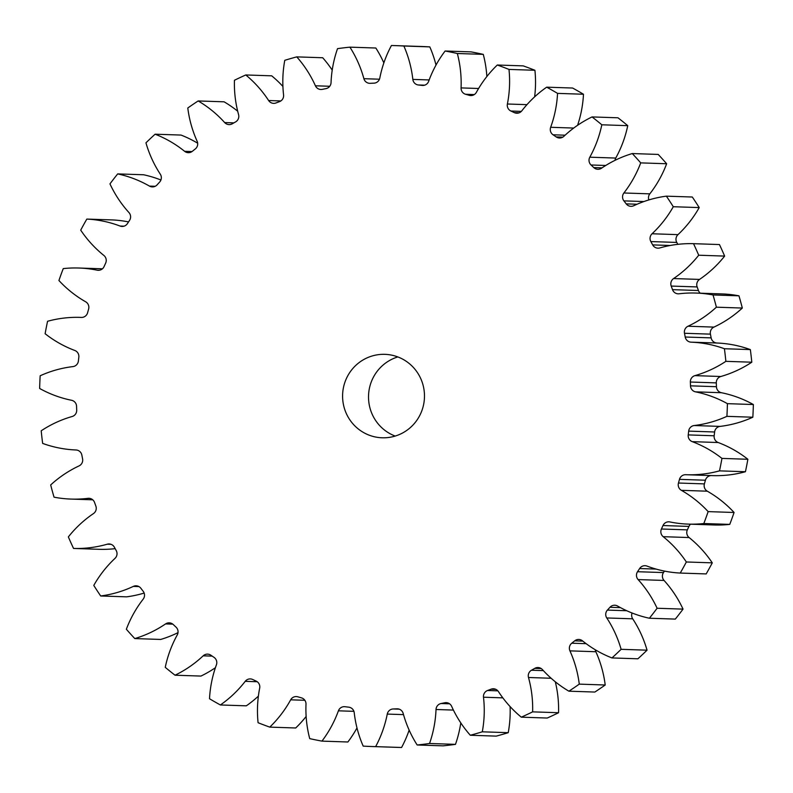 <?xml version="1.0" encoding="UTF-8"?>
<svg xmlns="http://www.w3.org/2000/svg" width="793" height="793" viewBox="0 0 793 793"><rect width="100%" height="100%" fill="white"/><g stroke="black" fill="none" stroke-linecap="round" stroke-linejoin="round"><path stroke-width="1.19" d="M363.591 359.635A41.742 40.949 -88.1 0 0 343.736 405.937A41.742 40.949 -88.1 0 0 382.137 437.786A41.742 40.949 -88.1 0 0 403.478 432.492A41.742 40.949 -88.1 0 0 423.333 386.201A41.742 40.949 -88.1 0 0 384.932 354.342A41.742 40.949 -88.1 0 0 363.591 359.635M397.818 356.929A41.742 40.949 -88.1 0 0 389.522 360.508A41.742 40.949 -88.1 0 0 368.636 400.158A41.742 40.949 -88.1 0 0 395.182 436.071M632.279 153.555L658.21 154.427A350.645 343.964 -88.1 0 1 666.645 163.754L640.714 162.882A350.645 343.964 -88.1 0 0 632.279 153.555A114.222 112.041 91.9 0 0 609.103 163.477A114.222 112.041 91.9 0 0 601.49 168.225A6.344 6.225 91.9 0 1 593.779 167.581L602.036 167.858M605.723 165.479L591.033 164.984A6.344 6.225 91.9 0 1 589.814 157.192A114.222 112.041 91.9 0 0 601.818 124.788A350.645 343.964 -88.1 0 0 592.044 116.928A114.222 112.041 91.9 0 0 585.313 120.467A114.222 112.041 91.9 0 0 563.892 136.317A6.344 6.225 91.9 0 1 556.171 136.911L562.802 137.13M565.102 135.197L553.058 134.79A6.344 6.225 91.9 0 1 550.659 127.286A114.222 112.041 91.9 0 0 557.548 93.376A350.645 343.964 -88.1 0 0 546.684 87.171A114.222 112.041 91.9 0 0 521.844 110.802A6.344 6.225 91.9 0 1 514.31 112.626L519.217 112.784M521.348 111.377L510.91 111.03A6.344 6.225 91.9 0 1 507.391 104.002A114.222 112.041 91.9 0 0 508.987 69.417A350.645 343.964 -88.1 0 0 497.3 65.016A114.222 112.041 91.9 0 0 476.395 92.315A6.344 6.225 91.9 0 1 469.228 95.319L472.291 95.418M474.303 94.575L465.62 94.278A6.344 6.225 91.9 0 1 461.07 87.904A114.222 112.041 91.9 0 0 457.333 53.498A350.645 343.964 -88.1 0 0 445.121 51.01A114.222 112.041 91.9 0 0 428.656 81.312A6.344 6.225 91.9 0 1 422.035 85.416L423.175 85.456M424.661 85.178L418.317 84.97A6.344 6.225 91.9 0 1 412.836 79.399A114.222 112.041 91.9 0 0 403.875 46.014A350.645 343.964 -88.1 0 0 395.251 45.617A350.645 343.964 -88.1 0 0 391.425 45.508A114.222 112.041 91.9 0 0 379.807 78.061A6.344 6.225 91.9 0 1 373.89 83.166A313.076 307.109 91.9 0 0 370.153 83.315A6.344 6.225 91.9 0 1 363.888 78.685L379.46 79.211M363.888 78.685A114.222 112.041 91.9 0 0 349.911 47.154A350.645 343.964 -88.1 0 0 337.531 48.641A114.222 112.041 91.9 0 0 331.048 82.631A6.344 6.225 91.9 0 1 325.992 88.618A313.076 307.109 91.9 0 0 322.315 89.361A6.344 6.225 91.9 0 1 315.416 85.793L329.739 86.268M315.416 85.793A114.222 112.041 91.9 0 0 296.77 56.878A350.645 343.964 -88.1 0 0 284.776 60.318A114.222 112.041 91.9 0 0 283.577 94.922A6.344 6.225 91.9 0 1 279.503 101.643A313.076 307.109 91.9 0 0 275.994 102.961A6.344 6.225 91.9 0 1 268.629 100.533L280.861 100.939M268.629 100.533A114.222 112.041 91.9 0 0 245.771 74.958A350.645 343.964 -88.1 0 0 234.441 80.271A114.222 112.041 91.9 0 0 238.574 114.628A6.344 6.225 91.9 0 1 235.58 121.914A313.076 307.109 91.9 0 0 233.945 122.836A313.076 307.109 91.9 0 0 232.319 123.777A6.344 6.225 91.9 0 1 224.667 122.558L233.895 122.865M224.667 122.558A114.222 112.041 91.9 0 0 198.161 100.949A350.645 343.964 -88.1 0 0 187.792 107.997A114.222 112.041 91.9 0 0 197.14 141.263A6.344 6.225 91.9 0 1 195.306 148.935A313.076 307.109 91.9 0 0 192.362 151.294A6.344 6.225 91.9 0 1 184.62 151.314L192.015 151.562M184.62 151.314A114.222 112.041 91.9 0 0 155.111 134.205A350.645 343.964 -88.1 0 0 145.952 142.819A114.222 112.041 91.9 0 0 160.295 174.182A6.344 6.225 91.9 0 1 159.661 182.043A313.076 307.109 91.9 0 0 157.113 184.848A6.344 6.225 91.9 0 1 149.471 186.097L155.2 186.286M149.471 186.097A114.222 112.041 91.9 0 0 117.691 173.905A350.645 343.964 -88.1 0 0 109.959 183.877A114.222 112.041 91.9 0 0 128.952 212.554A6.344 6.225 91.9 0 1 129.527 220.424A313.076 307.109 91.9 0 0 127.435 223.596A6.344 6.225 91.9 0 1 120.08 226.045L124.015 226.183M120.08 226.045A114.222 112.041 91.9 0 0 86.824 219.076A350.645 343.964 -88.1 0 0 80.717 230.148A114.222 112.041 91.9 0 0 103.873 255.445A6.344 6.225 91.9 0 1 105.647 263.127A313.076 307.109 91.9 0 0 104.071 266.587A6.344 6.225 91.9 0 1 97.182 270.185L99.224 270.254M97.182 270.185A114.222 112.041 91.9 0 0 78.824 268.024A114.222 112.041 91.9 0 0 63.252 268.609A350.645 343.964 -88.1 0 0 58.92 280.514A114.222 112.041 91.9 0 0 85.684 301.806A6.344 6.225 91.9 0 1 88.608 309.101A313.076 307.109 91.9 0 0 87.587 312.779A6.344 6.225 91.9 0 1 81.332 317.428L81.431 317.428M81.332 317.428A114.222 112.041 91.9 0 0 80.43 317.388A114.222 112.041 91.9 0 0 47.57 321.274A350.645 343.964 -88.1 0 0 45.122 333.724A114.222 112.041 91.9 0 0 74.82 350.476A6.344 6.225 91.9 0 1 78.834 357.217A313.076 307.109 91.9 0 0 78.388 361.013A6.344 6.225 91.9 0 1 72.916 366.604A114.222 112.041 91.9 0 0 40.165 375.783A350.645 343.964 -88.1 0 0 39.65 388.471A114.222 112.041 91.9 0 0 71.558 400.277A6.344 6.225 91.9 0 1 76.564 406.294A313.076 307.109 91.9 0 0 76.703 410.11A6.344 6.225 91.9 0 1 72.163 416.503A114.222 112.041 91.9 0 0 47.699 426.793A114.222 112.041 91.9 0 0 41.206 430.797A350.645 343.964 -88.1 0 0 42.653 443.406A114.222 112.041 91.9 0 0 75.989 449.978A6.344 6.225 91.9 0 1 81.857 455.123A313.076 307.109 91.9 0 0 82.581 458.86A6.344 6.225 91.9 0 1 79.062 465.897A114.222 112.041 91.9 0 0 71.112 470.021A114.222 112.041 91.9 0 0 50.683 484.949A350.645 343.964 -88.1 0 0 54.043 497.171A114.222 112.041 91.9 0 0 71.083 499.084L92.741 499.808M699.218 207.588L673.287 206.725A350.645 343.964 -88.1 0 0 666.378 196.158L692.309 197.021A350.645 343.964 -88.1 0 1 699.218 207.588A114.222 112.041 91.9 0 1 677.985 234.639A6.344 6.225 -88.1 0 0 676.776 242.43A313.076 307.109 91.9 0 1 677.827 244.343M643.936 201.541L623.903 200.877A313.076 307.109 91.9 0 1 626.212 203.87L637.066 204.237M623.903 200.877A6.344 6.225 91.9 0 1 623.893 192.986L649.824 193.849A6.344 6.225 -88.1 0 0 648.843 199.935M640.714 162.882A114.222 112.041 91.9 0 1 623.893 192.986M591.033 164.984A313.076 307.109 91.9 0 1 593.779 167.581M553.058 134.79A313.076 307.109 91.9 0 1 556.171 136.911M510.91 111.03A313.076 307.109 91.9 0 1 514.31 112.626M465.62 94.278A313.076 307.109 91.9 0 1 469.228 95.319M418.317 84.97A313.076 307.109 91.9 0 1 422.035 85.416M89.857 498.41L87.983 498.341A114.222 112.041 91.9 0 1 71.083 499.084M87.983 498.341A6.344 6.225 91.9 0 1 94.565 502.484A313.076 307.109 91.9 0 0 95.854 506.063A6.344 6.225 91.9 0 1 93.475 513.577A114.222 112.041 91.9 0 0 68.357 536.911A350.645 343.964 -88.1 0 0 73.551 548.449L99.482 549.321A114.222 112.041 91.9 0 0 115.173 548.657M111.03 544.315L107.263 544.196A114.222 112.041 91.9 0 1 73.551 548.449M107.263 544.196A6.344 6.225 91.9 0 1 114.4 547.239A313.076 307.109 91.9 0 0 116.224 550.57A6.344 6.225 91.9 0 1 115.015 558.361A114.222 112.041 91.9 0 0 93.782 585.412A350.645 343.964 -88.1 0 0 100.691 595.979L126.622 596.842A114.222 112.041 91.9 0 0 144.157 593.065M138.924 586.582L133.333 586.394A114.222 112.041 91.9 0 1 100.691 595.979M133.333 586.394A6.344 6.225 91.9 0 1 140.857 588.257A313.076 307.109 91.9 0 0 143.166 591.261A6.344 6.225 91.9 0 1 143.176 599.151A114.222 112.041 91.9 0 0 126.355 629.245A350.645 343.964 -88.1 0 0 134.79 638.573L160.721 639.445A114.222 112.041 91.9 0 0 177.999 632.655M172.824 624.15L165.578 623.913A114.222 112.041 91.9 0 1 134.79 638.573M165.578 623.913A6.344 6.225 91.9 0 1 173.29 624.557A313.076 307.109 91.9 0 0 176.036 627.144A6.344 6.225 91.9 0 1 177.255 634.935A114.222 112.041 91.9 0 0 165.251 667.339A350.645 343.964 -88.1 0 0 175.025 675.21L200.956 676.072A114.222 112.041 91.9 0 0 215.399 667.716M212.207 656.118L203.177 655.821A114.222 112.041 91.9 0 1 175.025 675.21M203.177 655.821A6.344 6.225 91.9 0 1 210.898 655.226A313.076 307.109 91.9 0 0 214.011 657.347A6.344 6.225 91.9 0 1 216.41 664.841A114.222 112.041 91.9 0 0 209.521 698.752A350.645 343.964 -88.1 0 0 220.385 704.967L246.316 705.829A114.222 112.041 91.9 0 0 258.379 696.135M257.21 681.732L245.225 681.326A114.222 112.041 91.9 0 1 220.385 704.967M245.225 681.326A6.344 6.225 91.9 0 1 252.759 679.512A313.076 307.109 91.9 0 0 256.159 681.108A6.344 6.225 91.9 0 1 259.678 688.136A114.222 112.041 91.9 0 0 258.082 722.72A350.645 343.964 -88.1 0 0 269.769 727.122L295.7 727.984A114.222 112.041 91.9 0 0 306.138 716.475M304.859 700.288L290.674 699.813A114.222 112.041 91.9 0 1 269.769 727.122M290.674 699.813A6.344 6.225 91.9 0 1 297.841 696.819A313.076 307.109 91.9 0 0 301.449 697.85A6.344 6.225 91.9 0 1 305.999 704.224A114.222 112.041 91.9 0 0 309.726 738.63A350.645 343.964 -88.1 0 0 321.948 741.118L347.879 741.99A114.222 112.041 91.9 0 0 356.989 727.944M353.916 711.341L338.413 710.815A114.222 112.041 91.9 0 1 321.948 741.118M338.413 710.815A6.344 6.225 91.9 0 1 345.034 706.722A313.076 307.109 91.9 0 0 348.751 707.168A6.344 6.225 91.9 0 1 354.233 712.738A114.222 112.041 91.9 0 0 363.194 746.114A350.645 343.964 -88.1 0 0 371.818 746.52A350.645 343.964 -88.1 0 0 375.644 746.619L401.575 747.492A114.222 112.041 91.9 0 0 409.148 730.105M403.508 714.622L387.262 714.077A114.222 112.041 91.9 0 1 375.644 746.619M387.262 714.077A6.344 6.225 91.9 0 1 393.179 708.972L399.256 709.17M397.878 708.853L396.916 708.823A313.076 307.109 91.9 0 1 393.179 708.972M396.916 708.823A6.344 6.225 91.9 0 1 403.181 713.442A114.222 112.041 91.9 0 0 417.158 744.984A350.645 343.964 -88.1 0 0 429.538 743.497L455.469 744.359A114.222 112.041 91.9 0 0 460.783 722.879M453.408 710.082L436.021 709.497A114.222 112.041 91.9 0 1 429.538 743.497M436.021 709.497A6.344 6.225 91.9 0 1 441.077 703.52L449.581 703.797M447.639 702.876L444.754 702.776A313.076 307.109 91.9 0 1 441.077 703.52M444.754 702.776A6.344 6.225 91.9 0 1 451.653 706.345A114.222 112.041 91.9 0 0 470.299 735.25A350.645 343.964 -88.1 0 0 482.293 731.81L508.224 732.682A114.222 112.041 91.9 0 0 510.087 706.563M502.831 697.86L483.492 697.206A114.222 112.041 91.9 0 1 482.293 731.81M483.492 697.206A6.344 6.225 91.9 0 1 487.566 690.495L497.855 690.842M495.823 689.335L491.075 689.176A313.076 307.109 91.9 0 1 487.566 690.495M491.075 689.176A6.344 6.225 91.9 0 1 498.44 691.595A114.222 112.041 91.9 0 0 521.298 717.169A350.645 343.964 -88.1 0 0 532.628 711.856L558.559 712.729A114.222 112.041 91.9 0 0 555.308 681.792M551.145 678.263L528.495 677.5A114.222 112.041 91.9 0 1 532.628 711.856M528.495 677.5A6.344 6.225 91.9 0 1 531.488 670.224L543.354 670.62M541.242 668.578L534.75 668.36A313.076 307.109 91.9 0 1 531.488 670.224M534.75 668.36A6.344 6.225 91.9 0 1 542.402 669.579A114.222 112.041 91.9 0 0 568.908 691.189A350.645 343.964 -88.1 0 0 579.277 684.131L605.208 685.003A114.222 112.041 91.9 0 0 595.86 651.737L569.929 650.865A114.222 112.041 91.9 0 1 579.277 684.131M569.929 650.865A6.344 6.225 91.9 0 1 571.763 643.202L586.146 643.678M582.805 641.111L574.707 640.833A313.076 307.109 91.9 0 1 571.763 643.202M574.707 640.833A6.344 6.225 91.9 0 1 582.449 640.823A114.222 112.041 91.9 0 0 611.958 657.932A350.645 343.964 -88.1 0 0 621.117 649.318L647.048 650.181A114.222 112.041 91.9 0 0 632.705 618.818L606.774 617.955A114.222 112.041 91.9 0 1 621.117 649.318M606.774 617.955A6.344 6.225 91.9 0 1 607.408 610.085L626.757 610.739M620.493 607.636L609.956 607.289A313.076 307.109 91.9 0 1 607.408 610.085M609.956 607.289A6.344 6.225 91.9 0 1 617.598 606.04A114.222 112.041 91.9 0 0 649.378 618.233A350.645 343.964 -88.1 0 0 657.11 608.261L683.041 609.123A114.222 112.041 91.9 0 0 664.048 580.446L638.117 579.584A114.222 112.041 91.9 0 1 657.11 608.261M638.117 579.584A6.344 6.225 91.9 0 1 637.542 571.713L663.473 572.576A6.344 6.225 -88.1 0 0 664.048 580.446M656.128 569.087L639.634 568.541A313.076 307.109 91.9 0 1 637.542 571.713M639.634 568.541A6.344 6.225 91.9 0 1 646.989 566.083A114.222 112.041 91.9 0 0 680.245 573.061A350.645 343.964 -88.1 0 0 686.351 561.979L712.283 562.852A114.222 112.041 91.9 0 0 689.127 537.555L663.196 536.683A114.222 112.041 91.9 0 1 686.351 561.979M663.196 536.683A6.344 6.225 91.9 0 1 661.421 529.01L687.353 529.873A6.344 6.225 -88.1 0 0 689.127 537.555M690.574 524.193A6.344 6.225 -88.1 0 0 688.929 526.413L662.998 525.541A313.076 307.109 91.9 0 1 661.421 529.01M662.998 525.541A6.344 6.225 91.9 0 1 669.887 521.943A114.222 112.041 91.9 0 0 688.245 524.114L714.176 524.976A114.222 112.041 91.9 0 0 729.748 524.391A350.645 343.964 -88.1 0 0 734.08 512.486A114.222 112.041 91.9 0 0 707.316 491.194L681.385 490.332A114.222 112.041 91.9 0 1 708.149 511.614L734.08 512.486M708.149 511.614A350.645 343.964 -88.1 0 1 703.817 523.529A114.222 112.041 91.9 0 1 688.245 524.114M681.385 490.332A6.344 6.225 91.9 0 1 678.461 483.026L704.392 483.899A6.344 6.225 -88.1 0 0 707.316 491.194M711.4 475.572A6.344 6.225 -88.1 0 0 705.413 480.221L679.482 479.359A313.076 307.109 91.9 0 1 678.461 483.026M679.482 479.359A6.344 6.225 91.9 0 1 685.737 474.71A114.222 112.041 91.9 0 0 686.639 474.739L712.57 475.612A114.222 112.041 91.9 0 0 745.43 471.726A350.645 343.964 -88.1 0 0 747.878 459.276A114.222 112.041 91.9 0 0 718.18 442.524L692.249 441.651A114.222 112.041 91.9 0 1 721.947 458.404L747.878 459.276M721.947 458.404A350.645 343.964 -88.1 0 1 719.499 470.864A114.222 112.041 91.9 0 1 686.639 474.739M692.249 441.651A6.344 6.225 91.9 0 1 688.235 434.911L714.166 435.783A6.344 6.225 -88.1 0 0 718.18 442.524M688.681 431.124A6.344 6.225 91.9 0 1 694.153 425.534A114.222 112.041 91.9 0 0 726.903 416.345L752.835 417.217A114.222 112.041 91.9 0 1 720.084 426.396A6.344 6.225 -88.1 0 0 714.612 431.987L688.681 431.124A313.076 307.109 91.9 0 1 688.235 434.911M726.903 416.345A350.645 343.964 -88.1 0 0 727.419 403.657L753.35 404.529A114.222 112.041 91.9 0 0 721.442 392.723L695.511 391.851A114.222 112.041 91.9 0 1 727.419 403.657M695.511 391.851A6.344 6.225 91.9 0 1 690.505 385.834L716.436 386.706A6.344 6.225 -88.1 0 0 721.442 392.723M690.366 382.028A6.344 6.225 91.9 0 1 694.906 375.634A114.222 112.041 91.9 0 0 725.863 361.34L751.794 362.203A114.222 112.041 91.9 0 1 720.837 376.497A6.344 6.225 -88.1 0 0 716.297 382.89L690.366 382.028A313.076 307.109 91.9 0 1 690.505 385.834M725.863 361.34A350.645 343.964 -88.1 0 0 724.415 348.732L750.347 349.594A114.222 112.041 91.9 0 0 717.011 343.022L691.08 342.16A114.222 112.041 91.9 0 1 724.415 348.732M691.08 342.16A6.344 6.225 91.9 0 1 685.211 337.015L711.143 337.877A6.344 6.225 -88.1 0 0 717.011 343.022M684.488 333.268A6.344 6.225 91.9 0 1 688.007 326.23A114.222 112.041 91.9 0 0 716.386 307.188L742.317 308.051A114.222 112.041 91.9 0 1 713.938 327.103A6.344 6.225 -88.1 0 0 710.419 334.14L684.488 333.268A313.076 307.109 91.9 0 1 685.211 337.015M716.386 307.188A350.645 343.964 -88.1 0 0 713.026 294.956L738.957 295.829A114.222 112.041 91.9 0 0 721.917 293.916L695.986 293.053A114.222 112.041 91.9 0 1 713.026 294.956M671.215 286.065A6.344 6.225 91.9 0 1 673.594 278.551A114.222 112.041 91.9 0 0 698.712 255.217L724.643 256.089A114.222 112.041 91.9 0 1 699.525 279.423A6.344 6.225 -88.1 0 0 697.146 286.937L671.215 286.065A313.076 307.109 91.9 0 1 672.504 289.643A6.344 6.225 91.9 0 0 679.086 293.787A114.222 112.041 91.9 0 1 695.986 293.053M698.712 255.217A350.645 343.964 -88.1 0 0 693.518 243.679L719.449 244.551A350.645 343.964 -88.1 0 1 724.643 256.089M676.776 242.43L650.845 241.568A313.076 307.109 91.9 0 1 652.669 244.898A6.344 6.225 91.9 0 0 659.806 247.941A114.222 112.041 91.9 0 1 693.518 243.679M650.845 241.568A6.344 6.225 91.9 0 1 652.054 233.766L677.985 234.639M673.287 206.725A114.222 112.041 91.9 0 1 652.054 233.766M626.212 203.87A6.344 6.225 91.9 0 0 633.736 205.734A114.222 112.041 91.9 0 1 666.378 196.158M666.645 163.754A114.222 112.041 91.9 0 1 649.824 193.849M697.146 286.937A313.076 307.109 91.9 0 1 698.435 290.516A6.344 6.225 -88.1 0 0 700.259 293.192M742.317 308.051A350.645 343.964 -88.1 0 0 738.957 295.829M710.419 334.14A313.076 307.109 91.9 0 1 711.143 337.877M751.794 362.203A350.645 343.964 -88.1 0 0 750.347 349.594M716.297 382.89A313.076 307.109 91.9 0 1 716.436 386.706M752.835 417.217A350.645 343.964 -88.1 0 0 753.35 404.529M714.612 431.987A313.076 307.109 91.9 0 1 714.166 435.783M705.413 480.221A313.076 307.109 91.9 0 1 704.392 483.899M688.929 526.413A313.076 307.109 91.9 0 1 687.353 529.873M680.245 573.061L706.176 573.924A350.645 343.964 -88.1 0 0 712.283 562.852M664.465 571.089A313.076 307.109 91.9 0 1 663.473 572.576M649.378 618.233L675.309 619.095A350.645 343.964 -88.1 0 0 683.041 609.123M632.08 612.999A6.344 6.225 -88.1 0 0 632.705 618.818M611.958 657.932L637.889 658.795A350.645 343.964 -88.1 0 0 647.048 650.181M595.325 649.794A6.344 6.225 -88.1 0 0 595.86 651.737M568.908 691.189L594.839 692.051A350.645 343.964 -88.1 0 0 605.208 685.003M521.298 717.169L547.229 718.042A350.645 343.964 -88.1 0 0 558.559 712.729M470.299 735.25L496.23 736.122A350.645 343.964 -88.1 0 0 508.224 732.682M417.158 744.984L443.089 745.846A350.645 343.964 -88.1 0 0 455.469 744.359M371.818 746.52L397.749 747.383A350.645 343.964 -88.1 0 0 401.575 747.492M86.824 219.076L112.755 219.939A114.222 112.041 91.9 0 1 128.535 221.911M117.691 173.905L143.622 174.767A114.222 112.041 91.9 0 1 160.92 180.001M155.111 134.205L181.042 135.068A114.222 112.041 91.9 0 1 197.675 143.206M198.161 100.949L224.092 101.811A114.222 112.041 91.9 0 1 237.692 111.208M245.771 74.958L271.702 75.831A114.222 112.041 91.9 0 1 282.913 86.437M296.77 56.878L322.701 57.75A114.222 112.041 91.9 0 1 332.217 70.121M349.911 47.154L375.842 48.016A114.222 112.041 91.9 0 1 383.852 62.895M403.875 46.014L429.806 46.886A350.645 343.964 -88.1 0 0 421.182 46.48L395.251 45.617M429.806 46.886A114.222 112.041 91.9 0 1 436.011 65.056M457.333 53.498L483.274 54.37A350.645 343.964 -88.1 0 0 471.052 51.882L445.121 51.01M483.274 54.37A114.222 112.041 91.9 0 1 486.862 76.525M508.987 69.417L534.918 70.28A350.645 343.964 -88.1 0 0 523.231 65.878L497.3 65.016M534.918 70.28A114.222 112.041 91.9 0 1 534.621 96.865M557.548 93.376L583.479 94.248A350.645 343.964 -88.1 0 0 572.615 88.033L546.684 87.171M583.479 94.248A114.222 112.041 91.9 0 1 577.601 125.284M601.818 124.788L627.749 125.661A350.645 343.964 -88.1 0 0 617.975 117.79L592.044 116.928M627.749 125.661A114.222 112.041 91.9 0 1 615.745 158.065A6.344 6.225 -88.1 0 0 615.001 160.345M703.817 523.529L729.748 524.391M719.499 470.864L745.43 471.726M652.669 244.898L670.204 245.483M673.594 278.551L699.525 279.423M672.504 289.643L698.435 290.516M688.007 326.23L713.938 327.103M694.906 375.634L720.837 376.497M694.153 425.534L720.084 426.396M412.836 79.399L429.162 79.944M461.07 87.904L478.595 88.489M507.391 104.002L526.958 104.656M550.659 127.286L573.716 128.06M589.814 157.192L615.745 158.065M80.43 317.388L81.6 317.428M78.824 268.024L102.426 268.807"/></g></svg>
